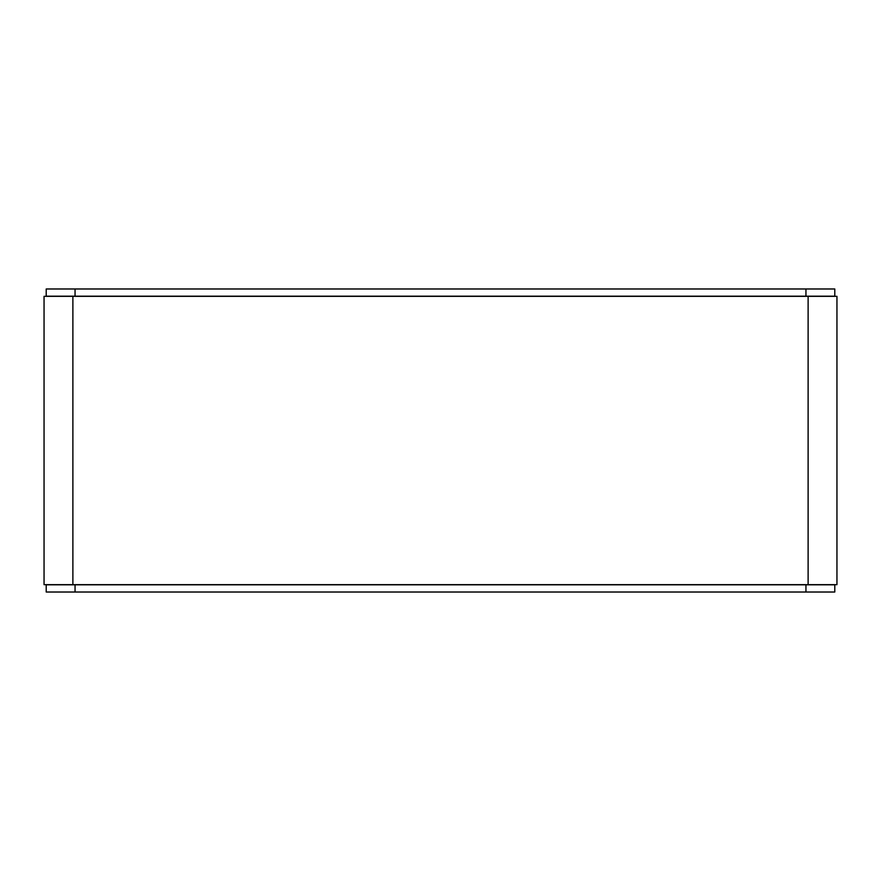 <?xml version="1.0" encoding="UTF-8"?>
<svg xmlns="http://www.w3.org/2000/svg" width="881" height="881" viewBox="0 0 881 881"><rect width="100%" height="100%" fill="white"/><g stroke="black" fill="none" stroke-linecap="round" stroke-linejoin="round"><path stroke-width="1.32" d="M808.119 584.665L808.119 296.335L836.95 296.335L836.95 584.665L44.05 584.665L44.05 296.335L72.881 296.335L72.881 584.665M808.119 296.335L72.881 296.335M46.208 592.021L46.208 584.808L75.05 584.808L75.05 592.021L46.208 592.021M805.95 584.808L834.792 584.808L834.792 592.021L805.95 592.021L805.95 584.808L75.05 584.808M805.95 592.021L75.05 592.021M46.208 296.192L46.208 288.979L75.05 288.979L75.05 296.192L46.208 296.192M805.95 288.979L834.792 288.979L834.792 296.192L805.95 296.192L805.95 288.979L75.05 288.979M805.95 296.192L75.05 296.192"/></g></svg>
